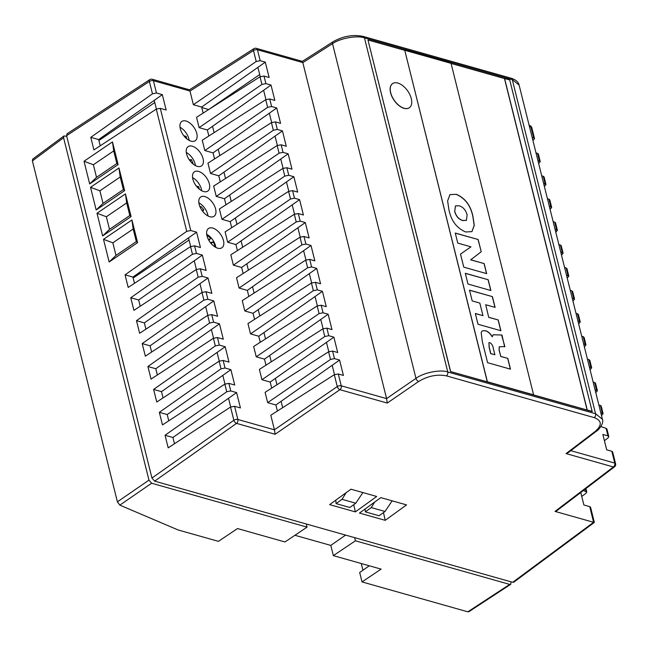<?xml version="1.0" encoding="UTF-8"?>
<svg xmlns="http://www.w3.org/2000/svg" width="648" height="648" viewBox="0 0 648 648"><rect width="100%" height="100%" fill="white"/><g stroke="black" fill="none" stroke-linecap="round" stroke-linejoin="round"><path stroke-width="0.97" d="M214.974 246.929A10.554 5.905 55.1 0 0 213.184 241.866L210.389 242.644M208.591 239.865L210.608 238.294L208.98 240.554M215.849 247.439A11.745 6.569 55.1 0 0 206.704 234.309M397.84 83.057A14.677 8.205 55.1 0 0 392.591 83.608A14.677 8.205 55.1 0 0 392.072 96.584A14.677 8.205 55.1 0 0 404.117 108.248A14.677 8.205 55.1 0 0 409.374 107.698A14.677 8.205 55.1 0 0 409.892 94.721A14.677 8.205 55.1 0 0 397.84 83.057M392.534 83.649A14.677 8.205 55.1 0 0 392.486 83.681A14.677 8.205 55.1 0 0 391.975 96.657A14.677 8.205 55.1 0 0 404.02 108.313A14.677 8.205 55.1 0 0 409.277 107.762A14.677 8.205 55.1 0 0 409.325 107.73M197.324 166.35A11.745 6.569 55.1 0 0 201.528 165.912A11.745 6.569 55.1 0 0 201.941 155.528A11.745 6.569 55.1 0 0 192.302 146.205A11.745 6.569 55.1 0 0 188.098 146.642A11.745 6.569 55.1 0 0 187.685 157.027A11.745 6.569 55.1 0 0 197.324 166.35M195.445 165.588A11.745 6.569 55.1 0 0 186.292 152.466M203.602 191.533A11.745 6.569 55.1 0 0 207.806 191.095A11.745 6.569 55.1 0 0 208.219 180.719A11.745 6.569 55.1 0 0 198.58 171.388A11.745 6.569 55.1 0 0 194.376 171.833A11.745 6.569 55.1 0 0 193.963 182.209A11.745 6.569 55.1 0 0 203.602 191.533M201.722 190.771A11.745 6.569 55.1 0 0 192.578 177.649M191.047 141.167A11.745 6.569 55.1 0 0 195.251 140.729A11.745 6.569 55.1 0 0 195.664 130.345A11.745 6.569 55.1 0 0 186.025 121.022A11.745 6.569 55.1 0 0 181.821 121.46A11.745 6.569 55.1 0 0 181.408 131.844A11.745 6.569 55.1 0 0 191.047 141.167M189.167 140.405A11.745 6.569 55.1 0 0 180.014 127.283M209.879 216.724A11.745 6.569 55.1 0 0 214.083 216.278A11.745 6.569 55.1 0 0 214.496 205.902A11.745 6.569 55.1 0 0 204.857 196.571A11.745 6.569 55.1 0 0 200.653 197.016A11.745 6.569 55.1 0 0 200.248 207.392A11.745 6.569 55.1 0 0 209.879 216.724M208 215.954A11.745 6.569 55.1 0 0 198.855 202.832M217.728 248.2A11.745 6.569 55.1 0 0 221.932 247.763A11.745 6.569 55.1 0 0 222.345 237.379A11.745 6.569 55.1 0 0 212.706 228.056A11.745 6.569 55.1 0 0 208.502 228.493A11.745 6.569 55.1 0 0 208.097 238.877A11.745 6.569 55.1 0 0 217.728 248.2M583.33 490.544L586.764 491.97L586.011 493.266L581.75 496.425M556.097 511.272L555.012 511.402L613.413 466.965A2.932 1.685 52.7 0 0 614.531 466.811L556.097 511.272M593.609 522.304L589.737 506.639L590.587 507.311L594.346 522.434L513.775 582.179L512.706 582.309L593.609 522.304L555.012 511.402M589.737 506.639L583.88 504.986L580.77 492.496M369.287 565.785L359.672 572.484L362.03 581.928L381.097 569.122L333.347 555.628L355.428 540.805L509.709 584.399L510.737 584.302L510.98 581.823M294.929 535.28L330.804 545.413L333.347 555.628M284.974 541.963L237.524 528.557L218.449 541.355L178.127 529.967L119.831 505.132L117.409 501.852L32.4 160.89L32.643 159.157L63.95 135.942L63.593 137.757L148.959 480.128L151.64 483.23L307.055 527.14L284.974 541.963M510.737 584.302L468.844 611.72L467.815 611.817L509.709 584.399M362.03 581.928L467.815 611.817M361.268 563.517L362.937 570.208M66.744 136.307L63.95 135.942M392.518 500.936L391.635 501.576M350.973 489.2L376.699 496.465L355.363 511.896L329.63 504.63L350.973 489.2M512.706 582.309L154.637 481.14L151.948 478.038L66.59 135.667L66.987 133.828L149.793 79.623A2.932 1.628 56.8 0 0 149.38 81.47L66.59 135.667M595.245 431.398A2.932 1.685 52.7 0 0 596.354 431.236L568.264 452.612L566.069 453.592L595.245 431.398C602.235 425.193 601.903 420.609 594.257 417.628L446.432 375.864C437.157 374.058 427.883 375.937 418.616 381.494L387.253 403.064L386.589 398.577L302.819 62.581L257.459 49.766L260.188 60.701L265.299 62.143L201.625 107.05L193.388 104.717L189.969 91.02L153.398 80.684L156.468 93.004L162.324 94.657L98.65 139.563L90.777 137.336L93.911 149.923L156.273 109.107L160.299 108.362L166.155 110.014L162.324 94.657M380.822 497.632L406.547 504.897L385.212 520.336L359.478 513.062L380.822 497.632M404.741 50.269L487.296 381.834L450.53 371.547L592.175 411.569L509.725 79.931L504.476 78.546L587.129 410.046L533.612 394.924L451.057 63.35L404.741 50.269L487.393 381.769L533.709 394.851M404.644 50.333L367.975 39.974L450.627 371.474M593.649 522.312C594.702 522.572 594.532 522.393 593.123 521.794M84.021 161.255L89.675 183.919L118.122 164.576L112.477 141.912L84.021 161.255L93.393 164.738L96.528 177.325L116.851 163.515L113.716 150.927L93.393 164.738M90.526 187.321L96.171 209.984L124.627 190.642L118.973 167.978L90.526 187.321L99.889 190.804L103.032 203.391L123.355 189.581L120.212 176.993L99.889 190.804M96.989 213.257L102.643 235.921L131.09 216.586L125.445 193.914L96.989 213.257L106.361 216.74L109.496 229.335L129.819 215.517L126.676 202.929L106.361 216.74M103.494 239.323L109.139 261.986L137.595 242.652L131.941 219.98L103.494 239.323L112.857 242.806L116 255.401L136.315 241.583L133.18 228.995L112.857 242.806M156.468 93.004L152.466 93.83L90.777 137.336M168.197 447.857L230.55 407.033L234.584 406.288L240.432 407.94L236.601 392.583L230.753 390.93L226.743 391.757L165.054 435.262L168.197 447.857M162.478 424.934L224.84 384.118L228.866 383.373L234.722 385.025L230.891 369.668L225.042 368.015L221.033 368.842L159.343 412.347L162.478 424.934M156.767 402.019L219.121 361.195L223.155 360.458L229.003 362.111L225.18 346.745L219.324 345.092L215.314 345.927L153.625 389.424L156.767 402.019M151.049 379.104L213.411 338.28L217.445 337.535L223.293 339.188L219.461 323.83L213.613 322.178L209.604 323.004L147.914 366.509L151.049 379.104M145.338 356.181L207.7 315.365L211.726 314.62L217.582 316.273L213.751 300.915L207.895 299.263L203.885 300.089L142.196 343.594L145.338 356.181M139.628 333.266L201.982 292.442L206.015 291.705L211.864 293.358L208.032 277.992L202.184 276.34L198.175 277.174L136.485 320.671L139.628 333.266M133.909 310.351L196.271 269.528L200.297 268.782L206.153 270.443L202.322 255.077L196.466 253.425L192.464 254.251L130.766 297.756L133.909 310.351M128.199 287.429L190.553 246.613L194.586 245.867L200.435 247.52L196.603 232.162L190.755 230.51L186.746 231.336L125.056 274.841L128.199 287.429M234.584 406.288L237.873 419.491L274.444 429.827L270.807 415.238L334.303 374.706L338.296 373.985L343.408 375.427L339.576 360.069L334.465 358.627L330.496 359.429L267.673 402.643L265.097 392.324L328.585 351.791L332.586 351.07L337.697 352.512L333.866 337.154L328.755 335.704L324.778 336.514L261.954 379.728L259.378 369.401L322.874 328.868L326.867 328.147L331.979 329.597L328.155 314.231L323.036 312.79L319.067 313.591L256.244 356.813L253.668 346.486L317.164 305.953L321.157 305.232L326.268 306.682L322.437 291.317L317.326 289.875L313.349 290.677L250.525 333.898L247.957 323.571L311.445 283.038L315.438 282.317L320.558 283.759L316.726 268.402L311.607 266.952L307.638 267.762L244.814 310.975L242.239 300.648L305.735 260.115L309.728 259.403L314.839 260.844L311.008 245.479L305.897 244.037L301.919 244.839L239.104 288.06L236.528 277.733L300.016 237.2L304.009 236.48L309.128 237.929L305.297 222.564L300.186 221.122L296.209 221.924L233.385 265.145L230.81 254.818L294.305 214.286L298.299 213.565L303.41 215.006L299.579 199.649L294.467 198.199L290.498 199.009L227.675 242.222L225.099 231.903L288.587 191.363L292.588 190.65L297.699 192.092L293.868 176.726L288.757 175.284L284.78 176.086L221.956 219.308L219.38 208.98L282.876 168.448L286.87 167.727L291.981 169.177L288.158 153.811L283.038 152.369L279.069 153.171L216.246 196.393L213.67 186.065L277.166 145.533L281.159 144.812L286.27 146.254L282.439 130.896L277.328 129.446L273.351 130.256L210.527 173.47L207.959 163.15L271.447 122.61L275.441 121.897L280.56 123.339L276.728 107.981L271.609 106.531L267.64 107.333L204.817 150.555L202.241 140.227L265.737 99.695L269.73 98.974L274.841 100.424L271.01 85.058L265.899 83.616L261.922 84.418L199.106 127.64L196.53 117.312L260.018 76.78L264.011 76.059L269.131 77.501L265.299 62.143M277.409 411.026L275.902 404.976L267.673 402.643M271.698 388.103L270.192 382.053L261.954 379.728M265.988 365.189L264.473 359.138L256.244 356.813M260.269 342.274L258.763 336.223L250.525 333.898M254.559 319.351L253.052 313.3L244.814 310.975M248.84 296.436L247.334 290.385L239.104 288.06M243.13 273.521L241.623 267.47L233.385 265.145M237.411 250.598L235.904 244.547L227.675 242.222M231.701 227.683L230.194 221.632L221.956 219.308M225.99 204.768L224.475 198.717L216.246 196.393M220.271 181.853L218.765 175.802L210.527 173.47M214.561 158.93L213.054 152.879L204.817 150.555M208.842 136.015L207.336 129.964L199.106 127.64M203.132 113.1L201.625 107.05M570.815 450.668L614.75 463.085L611.801 451.267L606.69 449.817L602.859 434.46L607.97 435.901L606.091 428.344L606.933 429.017L608.828 436.59L607.97 435.901M606.091 428.344L600.882 426.546M537.897 160.469L540.262 161.587L538.658 163.531M539.403 160.89L537.516 153.333L538.366 154.005L540.262 161.587M543.607 183.384L545.972 184.502L544.377 186.446M545.114 183.813L543.235 176.256L544.085 176.928L545.972 184.502M549.326 206.299L551.683 207.417L550.087 209.369M550.832 206.728L548.945 199.171L549.796 199.843L551.683 207.417M555.036 229.222L557.402 230.34L555.806 232.284M556.543 229.643L554.664 222.086L555.514 222.758L557.402 230.34M560.755 252.137L563.112 253.255L561.516 255.199M562.262 252.566L560.374 245.009L561.225 245.681L563.112 253.255M566.465 275.052L568.831 276.17L567.227 278.122M567.972 275.481L566.093 267.924L566.935 268.596L568.831 276.17M572.176 297.975L574.541 299.084L572.945 301.036M573.691 298.396L571.803 290.839L572.654 291.511L574.541 299.084M577.895 320.89L580.26 322.007L578.656 323.951M579.401 321.311L577.514 313.762L578.364 314.434L580.26 322.007M583.605 343.805L585.97 344.922L584.375 346.874M585.112 344.234L583.232 336.676L584.083 337.349L585.97 344.922M589.324 366.719L591.681 367.837L590.085 369.789M590.83 367.149L588.943 359.591L589.793 360.264L591.681 367.837M595.034 389.642L597.399 390.76L595.804 392.704M596.541 390.064L594.662 382.514L595.512 383.179L597.399 390.76M600.753 412.557L603.11 413.675L601.514 415.627M602.259 412.987L600.372 405.429L601.223 406.102L603.11 413.675M608.828 436.59L608.116 437.87L604.414 440.689M611.801 451.267L612.652 451.931L615.6 463.765A2.932 1.369 -14 0 0 614.75 463.085A2.932 2.009 105.8 0 1 613.413 466.965L566.069 453.592M260.188 60.701L256.211 61.503L193.388 104.717M470.756 259.791L484.169 263.582L486.672 273.634L463.774 267.162L460.517 254.105L470.966 246.831L457.78 243.105L455.269 233.053L478.167 239.517L481.221 251.756L470.659 259.864L484.169 263.582M488.827 317.309L498.223 319.958L500.912 330.731L478.013 324.267L475.324 313.494L482.963 315.649L479.828 303.078L472.198 300.923L469.508 290.15L492.407 296.622L495.088 307.395L485.7 304.738L488.73 317.374L498.223 319.958M501.584 335.008L504.865 346.607L499.235 346.785L499.138 349.912L500.758 356.4L507.805 358.385L510.486 369.158L487.596 362.694L482.331 341.585L481.172 332.529L482.193 330.909L485.36 330.683C488.065 331.452 490.374 333.477 492.269 336.741L493.136 334.741L501.981 335.024L504.63 346.858M465.296 273.27L488.195 279.742L490.884 290.515L467.986 284.043L465.296 273.27M456.249 194.27C465.151 198.077 470.723 205.497 472.975 216.521L474.279 225.366L471.938 231.628L465.653 231.976C456.751 228.177 451.17 220.757 448.91 209.717L447.614 200.864L449.979 194.603L456.151 194.335C465.045 198.15 470.626 205.57 472.878 216.594L472.975 216.521M504.476 78.546L451.081 63.455M354.642 537.646L355.428 540.805M367.975 39.974L450.53 371.547M519.089 85.026C518.351 81.907 515.687 79.631 511.086 78.206A2.932 2.009 -74.2 0 1 512.285 79.639L595.585 413.74L602.421 419.264L519.089 85.018L512.285 79.639L364.468 37.867C357.153 35.17 339.908 38.305 332.521 43.667L302.827 62.621M386.589 398.577L415.967 378.367C423.282 372.705 440.446 369.255 447.768 371.976L595.585 413.74A2.932 2.009 -74.2 0 1 594.257 417.628M537.516 153.333L536.009 152.912M532.178 137.546L533.693 137.975L530.963 127.04L529.457 126.619M600.372 405.429L598.865 405M594.662 382.514L593.155 382.085M588.943 359.591L587.436 359.17M583.232 336.676L581.726 336.247M577.514 313.762L576.007 313.332M571.803 290.839L570.297 290.417M566.093 267.924L564.578 267.494M560.374 245.009L558.868 244.579M554.664 222.086L553.157 221.665M548.945 199.171L547.439 198.742M543.235 176.256L541.728 175.827M533.693 137.975L534.543 138.664L532.948 140.616M596.354 431.236C598.242 430.475 604.284 423.363 602.421 419.272L602.454 419.386M307.055 527.14L306.269 523.981M504.581 78.473L587.234 409.973L592.377 411.431M330.804 545.413L345.603 535.094M482.144 330.95L485.36 330.683M485.263 330.747C487.968 331.525 490.269 333.55 492.172 336.814L492.269 336.741M493.088 334.773L501.52 334.992M499.187 346.826L499.138 349.912M499.041 349.977L500.758 356.4M500.661 356.465L507.805 358.385M507.708 358.457L510.365 369.125M488.924 342.727L489.167 347.571L490.682 353.646L494.886 354.74L493.306 348.405C492.998 345.854 491.873 343.942 489.92 342.654L488.973 342.687L489.264 347.506L490.779 353.573L494.886 354.74M498.126 320.031L500.783 330.699M475.357 313.6L482.963 315.649M469.533 290.255L492.407 296.622M492.302 296.687L494.967 307.355M488.73 317.374L485.7 304.738M465.329 273.375L488.195 279.742M488.098 279.806L490.755 290.474M484.064 263.647L486.551 273.602M460.517 254.105L470.966 246.831M455.301 233.159L478.167 239.517M478.07 239.59L481.221 251.756M481.116 251.829L470.659 259.864M472.878 216.594L474.182 225.391L471.89 231.668M449.931 194.635L456.151 194.335M455.455 205.934L454.677 211.451C456.046 216.302 458.719 219.34 462.704 220.555L466.366 220.377M454.783 211.378C456.143 216.238 458.816 219.275 462.802 220.49L466.422 220.344L467.111 214.861C465.758 210.017 463.101 206.987 459.132 205.764L455.504 205.902L454.677 211.451M151.948 478.038L233.855 420.277A2.932 1.58 54.8 0 0 236.544 423.379L154.637 481.14M274.444 429.827L275.1 434.273L236.544 423.379A2.932 2.009 105.8 0 0 237.873 419.491A2.932 1.369 -14 0 0 233.855 420.277L230.55 407.033M274.436 429.786L337.26 386.564A2.932 1.547 55.5 0 0 339.908 389.691L275.1 434.273M189.475 89.797L152.199 79.25A2.932 2.009 105.8 0 1 153.398 80.684A2.932 1.369 -14 0 0 149.38 81.47L152.466 93.83M189.37 90.428L189.969 91.02M418.616 381.494A2.932 1.547 -124.5 0 1 415.967 378.367L332.521 43.667A2.932 1.596 -122.6 0 1 332.926 41.82L302.357 61.358L256.26 48.333A2.932 2.932 0 0 0 253.886 48.681A2.932 1.596 57.4 0 0 253.473 50.528L189.986 91.06M302.211 61.989L302.819 62.581M334.506 374.584L332.181 365.286L275.902 404.976M339.576 360.069L332.181 365.286M259.702 74.561L208.397 109.739M212.528 126.303L214.107 132.654M218.238 149.218L219.826 155.569M223.957 172.141L225.536 178.492M229.667 195.056L231.255 201.407M235.386 217.971L236.966 224.321M241.096 240.894L242.684 247.236M246.815 263.809L248.395 270.159M252.526 286.724L254.105 293.074M258.236 309.647L259.824 315.989M263.955 332.562L265.534 338.912M269.665 355.477L271.253 361.827M275.384 378.392L276.963 384.742M281.094 401.315L282.682 407.665M208.332 109.48L201.739 107.503M328.787 351.67L326.471 342.371L270.192 382.053M323.077 328.747L320.76 319.448L264.473 359.138M317.358 305.832L315.041 296.533L258.763 336.223M311.648 282.917L309.331 273.618L253.052 313.3M305.937 259.994L303.612 250.695L247.334 290.385M300.218 237.079L297.902 227.78L241.623 267.47M294.508 214.164L292.191 204.865L235.904 244.547M288.789 191.249L286.473 181.942L230.194 221.632M283.079 168.326L280.762 159.027L224.475 198.717M277.368 145.411L275.044 136.112L218.765 175.802M271.65 122.496L269.333 113.189L213.054 152.879M265.939 99.573L263.615 90.275L207.336 129.964M260.221 76.658L257.904 67.36M333.866 337.154L326.471 342.371M328.155 314.231L320.76 319.448M322.437 291.317L315.041 296.533M316.726 268.402L309.331 273.618M311.008 245.479L303.612 250.695M305.297 222.564L297.902 227.78M299.579 199.649L292.191 204.865M293.868 176.726L286.473 181.942M288.158 153.811L280.762 159.027M282.439 130.896L275.044 136.112M276.728 107.981L269.333 113.189M271.01 85.058L263.615 90.275M174.49 443.734L172.927 437.489L165.054 435.262M230.68 406.952L228.517 398.285L172.927 437.489M236.601 392.583L228.517 398.285M224.969 384.037L222.807 375.362L167.216 414.566L159.343 412.347M219.251 361.114L217.088 352.447L161.498 391.651L153.625 389.424M213.54 338.199L211.378 329.532L155.787 368.736L147.914 366.509M207.822 315.284L205.667 306.617L150.077 345.813L142.196 343.594M202.111 292.361L199.948 283.694L144.358 322.898L136.485 320.671M196.401 269.447L194.238 260.779L138.648 299.984L130.766 297.756M190.682 246.532L188.519 237.865L132.929 277.061L125.056 274.841M189.062 240.035L133.172 278.024M134.492 283.314L132.929 277.061M140.203 306.229L138.648 299.984M145.913 329.144L144.358 322.898M151.632 352.067L150.077 345.813M157.343 374.981L155.787 368.736M163.061 397.896L161.498 391.651M168.772 420.819L167.216 414.566M230.891 369.668L222.807 375.362M225.18 346.745L217.088 352.447M219.461 323.83L211.378 329.532M213.751 300.915L205.667 306.617M208.032 277.992L199.948 283.694M202.322 255.077L194.238 260.779M196.603 232.162L188.519 237.865M100.205 145.808L98.65 139.563M156.403 109.026L154.24 100.359M154.783 102.53L98.885 140.527M202.678 211.345L203.812 209.774L200.961 206.493L200.273 207.449M186.746 138.777L186.146 136.388L183.789 135.724M199.301 189.151L198.701 186.762L196.352 186.089M192.537 163.555L193.096 163.539L191.419 159.659L189.224 159.732M133.18 228.995L131.941 219.98M136.315 241.583L137.595 242.652M116 255.401L109.139 261.986M126.676 202.929L125.445 193.914M129.819 215.517L131.09 216.586M109.496 229.335L102.643 235.921M120.212 176.993L118.973 167.978M123.355 189.581L124.627 190.642M103.032 203.391L96.171 209.984M113.716 150.927L112.477 141.912M116.851 163.515L118.122 164.576M96.528 177.325L89.675 183.919M197.648 187.604L198.701 186.762M202.063 210.519L203.812 209.774M185.093 137.238L186.146 136.388M213.184 241.866L211.086 243.502M210.608 238.294A10.554 5.905 55.1 0 0 206.874 235.313M190.091 160.931L191.419 159.659M353.735 504.687L355.363 511.896M335.802 500.167L336.085 503.609L342.014 499.325L346.145 492.691M362.888 492.569L355.776 503.213L349.847 507.497L336.085 503.609M383.47 512.6L385.212 520.336M365.091 509.004L365.334 511.871L379.096 515.759L385.017 511.475L371.255 507.587L374.706 502.054M355.776 503.213L342.014 499.325M392.137 500.831L385.017 511.475M365.334 511.871L371.255 507.587M585.905 491.273L585.346 489.013M387.253 403.064L339.908 389.691A2.932 2.009 -74.2 0 0 341.245 385.803L386.597 398.617M226.743 391.757L224.84 384.118M221.033 368.842L219.121 361.195M215.314 345.927L213.411 338.28M209.604 323.004L207.7 315.365M203.885 300.089L201.982 292.442M198.175 277.174L196.271 269.528M192.464 254.251L190.553 246.613M186.746 231.336L156.273 109.107M160.299 108.362L190.755 230.51M194.586 245.867L196.466 253.425M200.297 268.782L202.184 276.34M206.015 291.705L207.895 299.263M211.726 314.62L213.613 322.178M217.445 337.535L219.324 345.092M223.155 360.458L225.042 368.015M228.866 383.373L230.753 390.93M261.922 84.418L260.018 76.78M256.211 61.503L253.473 50.528A2.932 1.369 -14 0 1 257.459 49.766A2.932 2.009 105.8 0 0 256.26 48.333M264.011 76.059L265.899 83.616M269.73 98.974L271.609 106.531M275.441 121.897L277.328 129.446M281.159 144.812L283.038 152.369M286.87 167.727L288.757 175.284M292.588 190.65L294.467 198.199M298.299 213.565L300.186 221.122M304.009 236.48L305.897 244.037M309.728 259.403L311.607 266.952M315.438 282.317L317.326 289.875M321.157 305.232L323.036 312.79M326.867 328.147L328.755 335.704M332.586 351.07L334.465 358.627M338.296 373.985L341.245 385.803A2.932 1.369 -14 0 0 337.26 386.564L334.303 374.706M267.64 107.333L265.737 99.695M273.351 130.256L271.447 122.61M279.069 153.171L277.166 145.533M284.78 176.086L282.876 168.448M290.498 199.009L288.587 191.363M296.209 221.924L294.305 214.286M301.919 244.839L300.016 237.2M307.638 267.762L305.735 260.115M313.349 290.677L311.445 283.038M319.067 313.591L317.164 305.953M324.778 336.514L322.874 328.868M330.496 359.429L328.585 351.791M511.086 78.206L363.269 36.434A2.932 2.009 -74.2 0 1 364.468 37.867L447.768 371.976A2.932 2.009 -74.2 0 1 446.432 375.864M151.64 483.23L119.831 505.132M117.409 501.852L148.959 480.128M63.593 137.757L32.4 160.89M529.764 125.607A2.932 2.009 -74.2 0 1 530.963 127.04A2.932 1.369 -14 0 1 531.814 127.721A2.932 2.932 0 0 0 529.764 125.607L529.165 125.437M586.764 491.97L585.914 488.584M614.531 466.811A2.932 2.932 0 0 0 615.6 463.765M534.543 138.664L531.814 127.721M152.199 79.25A2.932 2.932 0 0 0 149.793 79.623M253.886 48.681L189.491 89.788M363.269 36.434C353.071 34.32 342.962 36.118 332.926 41.82"/></g></svg>
